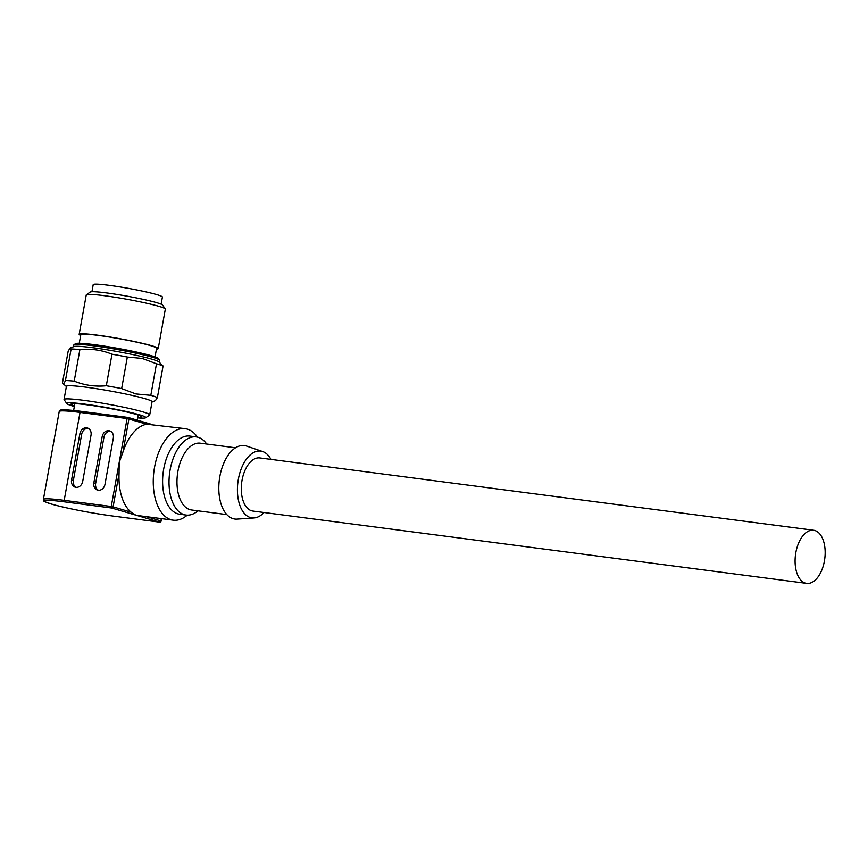 <?xml version="1.0" encoding="UTF-8"?>
<svg xmlns="http://www.w3.org/2000/svg" width="868" height="868" viewBox="0 0 868 868"><rect width="100%" height="100%" fill="white"/><g stroke="black" fill="none" stroke-linecap="round" stroke-linejoin="round"><path stroke-width="1.3" d="M102.174 436.615L93.842 482.901A6.738 5.599 106.4 0 0 97.509 490.084A6.738 5.599 106.4 0 0 104.985 484.355L113.317 438.08A6.738 5.599 106.4 0 0 109.65 430.886A6.738 5.599 106.4 0 0 102.174 436.615L103.965 437.146L95.643 483.433A6.738 5.599 -73.6 0 0 98.431 490.257M79.889 433.707L71.556 479.993A6.738 5.599 106.4 0 0 75.223 487.176A6.738 5.599 106.4 0 0 82.699 481.447L91.032 435.161A6.738 5.599 106.4 0 0 87.364 427.978A6.738 5.599 106.4 0 0 79.889 433.707L81.69 434.239L73.357 480.525A6.738 5.599 -73.6 0 0 76.145 487.349M187.26 515.147A46.134 25.443 -82.6 0 1 173.199 520.16L138.37 515.614L135.647 515.082L131.09 512.163A46.134 25.443 -82.6 0 1 119.057 473.744L119.176 462.525L122.963 452.022A46.134 25.443 -82.6 0 1 146.92 424.224L185.144 428.662A46.134 25.443 -82.6 0 1 197.448 437.125M173.199 520.16A46.134 25.443 -82.6 0 1 154.558 467.147A46.134 25.443 -82.6 0 1 185.144 428.662M196.255 436.908L189.842 436.072A39.407 21.733 97.4 0 0 163.716 468.937A39.407 21.733 97.4 0 0 179.643 514.214L186.045 515.049A39.407 21.733 -82.6 0 1 170.128 469.772A39.407 21.733 -82.6 0 1 196.255 436.908A39.407 21.733 -82.6 0 1 206.692 444.047M235.543 447.812L200.248 443.201A33.678 18.575 97.4 0 0 177.918 471.291A33.678 18.575 97.4 0 0 191.524 509.983L226.819 514.594M254.031 517.946L237.083 519.107A37.042 20.431 -82.6 0 1 219.854 476.467A37.042 20.431 -82.6 0 1 246.62 446.087L262.7 451.566A33.678 18.575 97.4 0 0 238.364 479.19A33.678 18.575 97.4 0 0 254.031 517.946A33.678 18.575 97.4 0 0 264.035 512.5M270.968 459.389A33.678 18.575 97.4 0 0 262.7 451.566M806.654 583.372L252.859 511.046A26.778 14.767 -82.6 0 1 251.601 510.775A26.778 14.767 -82.6 0 1 241.846 481.425A26.778 14.767 -82.6 0 1 259.803 457.935L813.587 530.261A26.778 14.767 97.4 0 0 795.641 553.751A26.778 14.767 97.4 0 0 805.385 583.101A26.778 14.767 97.4 0 0 806.654 583.372A26.778 14.767 97.4 0 0 824.6 559.882A26.778 14.767 97.4 0 0 814.846 530.522A26.778 14.767 97.4 0 0 813.587 530.261M197.98 510.829A39.407 21.733 -82.6 0 1 186.045 515.049M110.518 431.244A6.738 5.599 -73.6 0 0 103.965 437.146M88.232 428.336A6.738 5.599 -73.6 0 0 81.69 434.239M137.719 417.291A35.816 2.604 -169.8 0 0 141.538 416.814A35.816 2.604 -169.8 0 0 126.37 411.888A35.816 2.604 -169.8 0 0 90.142 405.226A35.816 2.604 -169.8 0 0 71.035 404.119A35.816 2.604 -169.8 0 0 74.453 405.909M74.344 406.495A40.167 2.919 10.2 0 1 66.814 403.577A40.167 2.919 10.2 0 1 86.908 404.412A40.167 2.919 10.2 0 1 128.811 412.061A40.167 2.919 10.2 0 1 145.683 417.768A40.167 2.919 10.2 0 1 137.611 417.877M66.814 403.577L64.123 399.725A43.519 3.157 10.2 0 1 64.048 399.475A43.519 3.157 10.2 0 1 87.256 400.821A43.519 3.157 10.2 0 1 131.285 408.904A43.519 3.157 10.2 0 1 149.708 414.882A43.519 3.157 10.2 0 1 149.556 415.088L145.683 417.768M149.708 414.882L152.074 401.743A43.519 3.157 -169.8 0 0 133.65 395.765A43.519 3.157 -169.8 0 0 89.621 387.671A43.519 3.157 -169.8 0 0 66.413 386.325L64.048 399.475M150.815 395.32L156.49 363.779L142.265 358.441L127.325 357.041A50.214 3.646 -169.8 0 0 111.983 354.198C101.751 350.043 91.053 348.513 79.889 349.598A50.214 3.646 -169.8 0 0 71.122 348.969L70.2 347.959L68.192 351.095L62.518 382.647C63.017 384.557 63.993 383.84 65.447 380.52A50.214 3.646 10.2 0 1 74.214 381.139C84.446 385.294 95.144 386.835 106.308 385.75A50.214 3.646 10.2 0 1 121.65 388.582L135.875 393.931L150.815 395.32A50.214 3.646 10.2 0 1 157.39 397.544L155.383 400.68L152.041 401.927M62.518 382.647L62.984 383.569M127.325 357.041L121.65 388.582M70.2 347.959L73.888 346.582A43.519 3.157 10.2 0 1 140.746 356.336A43.519 3.157 10.2 0 1 158.92 361.88L163.065 365.992L157.39 397.544M163.065 365.992A50.214 3.646 -169.8 0 0 156.49 363.779M159.202 362.119L159.528 360.339A43.519 3.157 -169.8 0 0 159.452 360.09A43.519 3.157 -169.8 0 0 141.093 354.361A43.519 3.157 -169.8 0 0 74.019 344.715A43.519 3.157 -169.8 0 0 73.867 344.921L73.541 346.712M159.452 360.09L158.377 358.549A42.185 3.06 -169.8 0 0 140.583 352.994A42.185 3.06 -169.8 0 0 75.57 343.652L74.019 344.715M155.047 356.9L156.598 348.274A38.496 2.799 -169.8 0 0 140.291 342.99A38.496 2.799 -169.8 0 0 101.35 335.829A38.496 2.799 -169.8 0 0 80.811 334.647L79.259 343.272M80.67 335.46A40.167 2.919 10.2 0 1 79.162 334.343A40.167 2.919 10.2 0 1 100.59 335.58A40.167 2.919 10.2 0 1 141.224 343.055A40.167 2.919 10.2 0 1 158.236 348.578A40.167 2.919 10.2 0 1 156.446 349.099M158.236 348.578L165.332 309.138A40.167 2.919 -169.8 0 0 165.267 308.91A40.167 2.919 -169.8 0 0 148.319 303.626A40.167 2.919 -169.8 0 0 86.409 294.719A40.167 2.919 -169.8 0 0 86.257 294.914L79.162 334.343M165.267 308.91L162.566 305.059A36.825 2.669 -169.8 0 0 147.039 300.209A36.825 2.669 -169.8 0 0 90.283 292.049L86.409 294.719M161.123 304.18L162.403 297.084A35.154 2.55 -169.8 0 0 135.104 289.63A35.154 2.55 -169.8 0 0 93.212 284.628L91.932 291.735M106.308 385.75L111.983 354.198M79.889 349.598L74.214 381.139M65.447 380.52L71.122 348.969M146.92 424.224L127.086 418.56L80.019 412.409A46.134 3.353 -169.8 0 0 59.219 411.508L43.4 499.436A46.134 3.353 10.2 0 1 63.863 500.304A46.134 3.353 10.2 0 1 64.189 500.348L111.267 506.489L127.086 418.56A1.345 0.738 -82.6 0 1 127.987 417.432L80.908 411.291A1.345 0.738 97.4 0 1 80.974 411.302L127.922 417.432M128.323 417.53L150.869 424.181M150.945 424.192L128.193 417.475A1.345 1.345 0 0 0 127.987 417.432A1.345 0.738 -82.6 0 1 128.052 417.454A1.345 1.118 106.4 0 1 128.92 418.918L122.963 452.022M59.219 411.508L60.131 410.304C61.628 410.564 56.246 408.361 80.908 411.291A1.345 0.738 97.4 0 0 80.019 412.409L64.189 500.348A1.345 0.738 97.4 0 0 64.677 501.878A44.789 3.255 -169.8 0 0 64.351 501.834A44.789 3.255 -169.8 0 0 51.624 504.124A44.789 3.255 -169.8 0 0 112.471 515.983L159.549 522.135A1.345 1.118 -73.6 0 0 160.895 520.952L160.873 521.06M146.301 516.644L160.895 520.952L161.318 518.608M159.777 522.135A1.345 0.738 -82.6 0 1 159.603 522.145A1.345 0.738 -82.6 0 1 159.549 522.135L111.744 508.03L64.677 501.878M111.744 508.03A1.345 0.738 -82.6 0 1 111.267 506.489L113.1 506.847A1.345 1.118 106.4 0 1 111.744 508.03M119.057 473.744L113.1 506.847L131.09 512.163M95.643 483.433L93.842 482.901M73.357 480.525L71.556 479.993M137.198 420.134L138.12 415.023M43.4 499.436C44.854 501.422 39.581 500.196 53.881 504.775C70.959 509.201 90.511 512.945 112.536 515.993L159.603 522.145A1.345 1.345 0 0 0 161.112 521.05L161.546 518.641M73.639 410.423L74.865 403.642M66.38 386.52L62.984 383.58"/></g></svg>
